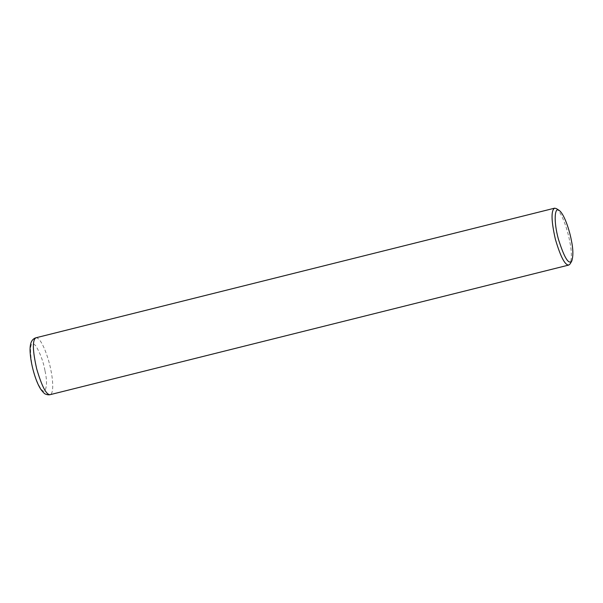 <?xml version="1.0" encoding="UTF-8"?>
<svg xmlns="http://www.w3.org/2000/svg" width="603" height="603" viewBox="0 0 603 603"><rect width="100%" height="100%" fill="white"/><g stroke="black" fill="none" stroke-linecap="round" stroke-linejoin="round"><path stroke-width="0.45" stroke-dasharray="3.02 2.26" d="M556.388 208.6C562.049 212.595 567.8 230.836 569.647 240.929C571.734 250.629 571.915 258.265 570.189 263.835M35.931 337.786C41.584 337.205 49.077 359.486 50.969 370.544C52.921 379.958 53.976 393.427 50.139 394.664M45.037 370.973C47.079 380.44 46.981 387.088 44.735 390.91C42.308 393.744 35.034 380.568 31.816 363.775C29.291 346.107 30.617 340.137 35.818 345.858C40.295 353.343 43.371 361.71 45.037 370.973"/><path stroke-width="0.9" d="M571.787 260.993L570.189 263.835L568.817 265.049C565.019 265.365 560.541 256.772 555.378 239.285C551.21 220.811 550.954 210.439 554.609 208.178L556.388 208.6L559.132 210.364C564.325 214.02 569.601 230.738 571.29 239.994C573.204 248.888 573.37 255.891 571.787 260.993C568.704 265.056 564.212 257.677 558.303 238.841C553.433 220.856 554.692 206.46 559.132 210.364M50.139 394.664C46.341 394.973 41.856 386.38 36.7 368.893C32.532 350.418 32.276 340.047 35.931 337.786C34.537 338.17 33.286 339.044 32.185 340.409L31.296 341.991C30.233 344.697 29.856 348.165 30.15 352.401C30.617 359.614 32.14 367.317 34.718 375.518C36.587 381.33 38.637 385.98 40.883 389.455C43.258 392.545 44.826 394.098 45.602 394.113C47.215 394.792 48.73 394.973 50.139 394.664L568.817 265.049M554.609 208.178L35.931 337.786"/></g></svg>
